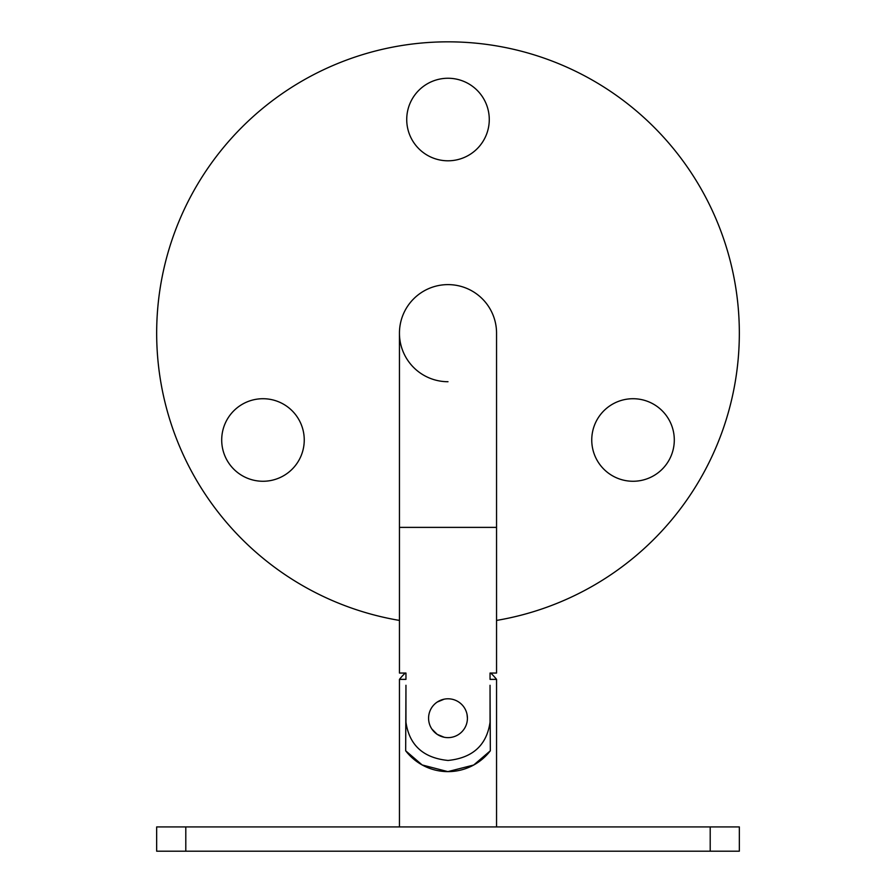 <?xml version="1.0" encoding="UTF-8"?>
<svg xmlns="http://www.w3.org/2000/svg" width="896" height="896" viewBox="0 0 896 896"><rect width="100%" height="100%" fill="white"/><g stroke="black" fill="none" stroke-linecap="round" stroke-linejoin="round"><path stroke-width="1.34" d="M448 284.614A48.552 48.552 0 0 1 496.552 333.166A48.552 48.552 0 0 0 448 284.614A48.552 48.552 0 0 0 399.448 333.166A48.552 48.552 0 0 0 448 381.718M490.045 679.37L496.552 679.37A62.182 62.182 0 0 0 490.75 673.053L496.552 673.053L490.045 673.053L490.045 679.37M399.448 679.37A62.182 62.182 0 0 1 405.25 673.053L405.955 673.053L405.955 679.37L399.448 679.37L399.448 826.918M467.421 718.211A19.421 19.421 0 0 0 448 698.79A19.421 19.421 0 0 0 428.579 718.211A19.421 19.421 0 0 0 448 737.632A19.421 19.421 0 0 0 467.421 718.211L467.04 714.392M431.872 729.03L437.17 734.339L444.17 737.251M304.248 439.992A41.272 41.272 0 0 0 262.976 398.72A41.272 41.272 0 0 0 221.704 439.992A41.272 41.272 0 0 0 262.976 481.264A41.272 41.272 0 0 0 304.248 439.992M674.296 439.992A41.272 41.272 0 0 0 633.024 398.72A41.272 41.272 0 0 0 591.752 439.992A41.272 41.272 0 0 0 633.024 481.264A41.272 41.272 0 0 0 674.296 439.992M489.272 119.526A41.272 41.272 0 0 0 448 78.254A41.272 41.272 0 0 0 406.728 119.526A41.272 41.272 0 0 0 448 160.798A41.272 41.272 0 0 0 489.272 119.526M496.552 620.424A291.334 291.334 0 0 0 739.334 333.166A291.334 291.334 0 0 0 448 41.832A291.334 291.334 0 0 0 156.666 333.166A291.334 291.334 0 0 0 399.448 620.424M444.17 699.171L437.17 702.083M405.955 685.283L405.675 750.792L422.15 764.949L447.866 771.624L473.704 765.027L490.325 750.792L490.045 685.283L490.045 722.243C486.662 745.214 472.662 757.949 448.045 760.458C423.382 757.982 409.349 745.248 405.955 722.243L405.955 685.283M496.552 673.053L496.552 527.386L399.448 527.386L399.448 673.053L405.955 673.053L399.448 673.053M496.552 679.37L496.552 826.918M405.675 750.792A53.413 53.413 0 0 0 490.325 750.792M739.334 851.2L156.666 851.2L156.666 826.918L739.334 826.918L739.334 851.2M710.203 851.2L710.203 826.918M185.797 851.2L185.797 826.918M496.552 527.386L496.552 333.166M399.448 527.386L399.448 333.166"/></g></svg>
